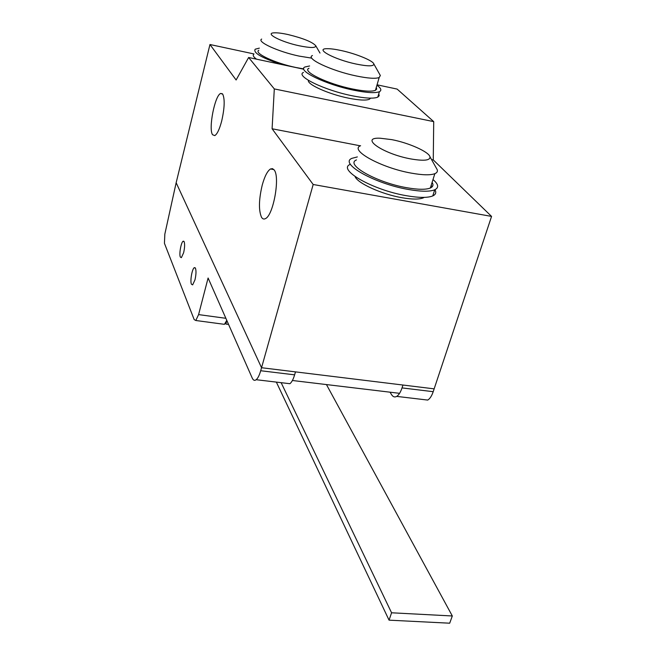 <?xml version="1.0" encoding="UTF-8"?>
<svg xmlns="http://www.w3.org/2000/svg" width="656" height="656" viewBox="0 0 656 656"><rect width="100%" height="100%" fill="white"/><g stroke="black" fill="none" stroke-linecap="round" stroke-linejoin="round"><path stroke-width="0.98" d="M226.82 320.456L225.861 324.048L225.484 323.187M228.567 324.408L225.861 324.048M449.696 623.2L389.049 620.158L391.575 612.786L452.312 615.976L449.696 623.2M281.137 382.669L391.575 612.786M276.348 382.104L389.049 620.158M452.312 615.976L326.45 384.572M184.18 241.761L183.172 241.203C181.113 242.056 178.94 254.216 180.334 257.07L181.368 257.66L183.631 252.724C184.721 247.853 184.902 244.196 184.18 241.761M195.496 268.288L194.315 267.656C192.101 268.673 189.928 281.121 191.421 284.212L192.634 284.876L194.963 279.882C196.119 274.798 196.292 270.936 195.496 268.288M390.017 392.181L391.583 394.691C393.034 396.913 394.74 397.479 396.708 396.388C398.799 395.068 400.57 392.239 402.021 387.901L402.956 385.031L434.149 388.852L261.547 367.721L176.152 182.729L209.961 44.518L236.119 79.991L248.632 57.49L274.306 88.921L272.092 128.773L313.174 184.492L260.694 370.73C259.382 375.281 257.874 378.274 256.184 379.709C254.594 380.898 253.29 380.357 252.248 378.102L208.1 278.013L198.588 314.601L195.808 320.505L194.176 319.587L164.435 243.294L164.836 234.11L176.152 182.729L261.547 367.721L295.487 371.878L294.618 374.847C293.273 379.348 291.699 382.3 289.903 383.711L286.442 383.301M223.138 324.154L224.442 324.335L226.779 320.358M423.366 399.553L427.728 400.07C429.901 398.774 431.73 395.978 433.206 391.689L491.565 216.414L433.263 159.916L433.714 121.622L397.126 89.085L377.052 84.813M356.47 159.916C344.687 164.426 376.667 182.581 406.712 187.706C418.02 189.691 425.892 189.789 430.344 188.01C433.058 186.771 433.649 184.902 432.099 182.417M360.611 145.73C348.869 149.937 381.087 167.813 411.197 173.11C422.53 175.152 430.41 175.341 434.846 173.676C436.986 172.774 437.782 171.454 437.232 169.715L429.967 156.759C428.794 151.782 408.622 142.819 391.78 139.638L380.242 138.227C358.848 137.088 382.76 153.865 410.795 158.924C423.997 161.187 430.385 160.474 429.967 156.759M355.06 176.546C357.372 183.18 381.628 194.242 401.972 197.718C412.23 199.481 419.389 199.506 423.448 197.8L424.219 197.382M350.214 164.369C337.036 169.56 372.731 190.051 406.408 195.701C419.004 197.882 427.802 197.948 432.788 195.914C435.797 194.52 436.502 192.454 434.928 189.707M432.337 186.607L431.123 185.525M357.348 156.923L351.969 158.326C338.816 163.369 374.617 183.721 408.327 189.461C420.939 191.667 429.737 191.782 434.715 189.797C439.102 187.665 438.528 184.254 432.993 179.564M376.298 87.412L376.683 89.085L375.453 90.307C371.829 91.774 364.154 91.332 352.428 88.962C327.631 83.976 301.448 71.283 308.984 68.257M379.775 74.505L380.349 75.522L379.168 77.539C375.568 78.892 367.893 78.359 356.142 75.932C331.288 70.823 304.95 58.318 312.453 55.53M356.028 64.026C334.142 59.458 313.937 48.454 327.303 48.692C330.788 48.659 335.47 49.29 341.374 50.578C356.167 53.759 373.182 60.729 373.838 63.968C373.895 66.42 367.959 66.436 356.028 64.026M370.574 98.146L369.484 99.212C366.187 100.63 359.217 100.278 348.574 98.17C328.828 94.243 306.762 84.345 308.427 80.36M378.774 93.808L379.201 95.727L377.799 97.137C373.748 98.826 365.171 98.367 352.075 95.751C324.285 90.233 295.036 75.916 303.482 72.414M376.929 85.223C381.095 88.207 381.915 90.364 379.398 91.692C375.347 93.324 366.77 92.824 353.666 90.184C325.852 84.599 296.528 70.372 304.95 66.986L309.607 65.977M303.753 68.913L296.036 67.519C275.102 63.23 253.511 53.095 258.792 50.266M311.739 58.138L299.103 56.096C278.128 51.717 256.43 41.713 261.678 39.065M299.226 45.781C280.907 41.927 264.147 33.128 274.151 32.841C277.39 32.661 282.072 33.243 288.173 34.579C303.22 38.286 312.412 42 315.749 45.74C316.012 48.052 310.501 48.068 299.226 45.781M256.521 59.171C253.339 56.867 252.486 55.137 253.979 53.989M281.506 64.485C261.654 57.876 252.888 52.783 255.209 49.2L259.341 48.134M222.737 94.177L220.711 93.447C214.889 95.12 208.255 128.822 212.552 134.726L214.783 135.603C217.202 134.119 219.506 129.257 221.695 120.999C224.598 108.076 224.942 99.138 222.737 94.177M261.49 217.226C262.597 219.055 263.966 219.489 265.598 218.53C273.413 214.988 280.178 177.087 274.241 170.052L272.519 168.649L270.493 168.969C267.41 171.003 264.663 176.349 262.252 185C258.808 199.514 258.554 210.256 261.49 217.226M176.152 182.729L176.062 183.163M313.174 184.492L491.565 216.414M209.961 44.518L253.987 53.948M272.092 128.773L360.398 145.837M431.55 159.588L433.263 159.916M274.306 88.921L433.714 121.622M248.632 57.49L303.818 69.233M198.588 314.601L225.869 318.299M260.694 370.73L294.618 374.847M402.021 387.901L433.206 391.689M183.172 241.203L183.91 241.318M194.315 267.656L195.201 267.787M195.808 320.505L224.442 324.335M256.184 379.709L289.903 383.711M396.708 396.388L427.728 400.07M430.344 188.01L434.846 173.676M432.788 195.914L434.715 189.797M379.398 91.692L377.799 97.137M369.795 98.129L369.484 99.212M373.838 63.968L380.349 75.522M379.168 77.539L375.453 90.307M315.749 45.74L319.989 53.046M220.711 93.447L222.433 93.792M292.404 380.496L399.578 393.329M270.493 168.969L273.888 169.584"/></g></svg>
